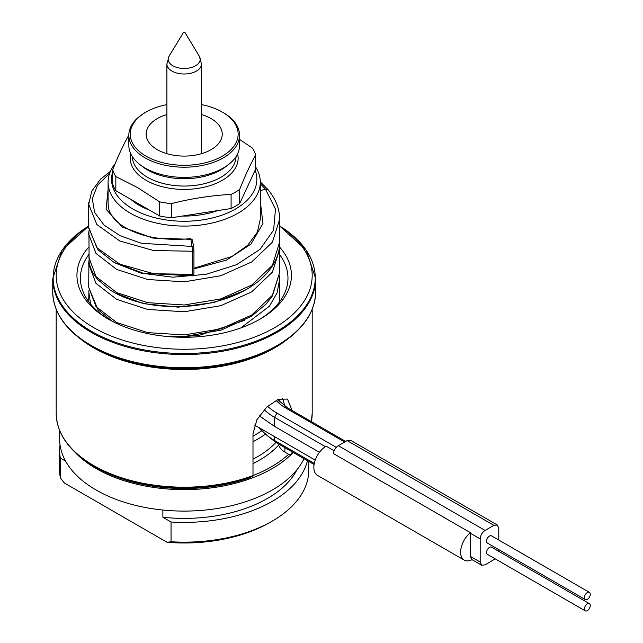 <?xml version="1.0" encoding="UTF-8"?>
<svg xmlns="http://www.w3.org/2000/svg" width="643" height="643" viewBox="0 0 643 643"><rect width="100%" height="100%" fill="white"/><g stroke="black" fill="none" stroke-linecap="round" stroke-linejoin="round"><path stroke-width="0.96" d="M255.689 167.084A76.107 43.941 180 0 1 260.302 182.146A76.107 43.941 180 0 1 213.315 222.735A76.107 43.941 180 0 1 130.376 213.211A76.107 43.941 180 0 1 108.08 182.146A76.107 43.941 180 0 1 115.226 163.555M260.302 182.146L260.302 219.215L257.353 232.187L247.716 245.288L232.01 256.444L193.945 268.227M264.16 409.671A69.187 39.946 0 0 0 274.537 417.339L274.537 426.381L319.458 452.318M274.537 426.381L259.274 415.812M498.783 540.04L498.783 528.16L497.344 525.001L350.564 440.262L347.116 440.6L338.306 445.687C335.558 447.536 333.934 450.172 333.436 453.58L470.427 532.669A17.297 9.991 120 0 0 461.144 547.796A17.297 9.991 120 0 0 464.198 560.093L317.425 475.354A17.297 9.991 -60 0 1 314.797 461.417A17.297 9.991 -60 0 1 326.186 446.186L334.143 450.775M108.08 182.146L108.08 204.273M261.54 430.882A100.324 57.926 180 0 1 252.996 436.147M109.599 319.844A103.788 59.92 180 0 1 80.407 278.178A103.788 59.92 180 0 1 88.71 254.692M279.673 254.7A103.788 59.92 180 0 1 287.976 278.178A103.788 59.92 180 0 1 258.783 319.844M264.916 434.475A103.788 59.92 180 0 1 252.996 441.685M279.327 446.298A20.761 11.984 -0 0 0 284.897 452.133L288.619 454.288A123.159 71.108 180 0 1 252.996 475.563M282.582 398.178L284.881 406.207M292.131 410.515L287.477 399.07L278.403 399.255L266.941 406.89L256.935 419.686L252.996 433.712L252.996 475.619L250.489 477.46A124.541 71.903 180 0 1 96.128 467.437L93.966 466.191A127.595 73.664 180 0 1 62.001 435.311M288.619 454.288L289.623 454.866L291.842 453.653L292.131 451.828M291.842 453.653L292.131 453.018A128.005 73.905 0 0 0 292.927 452.286M293.232 452.463A124.541 71.903 180 0 1 96.128 468.562A124.541 71.903 180 0 1 74.339 451.595M308.736 461.417L308.736 470.258A124.541 71.903 180 0 1 272.262 521.103A124.541 71.903 180 0 1 171.046 541.76L171.046 521.987A124.541 71.903 0 0 0 307.475 460.685M60.346 458.073L60.346 477.845A124.541 71.903 180 0 1 59.646 470.258L59.646 450.486A124.541 71.903 0 0 0 60.346 458.073L65.57 461.087M60.032 444.835A124.541 71.903 0 0 0 59.646 450.486M59.646 430.545L59.646 439.185A124.541 71.903 0 0 0 96.128 490.03A124.541 71.903 0 0 0 304.059 458.716M297.082 469.551A117.621 67.909 180 0 1 162.88 517.269L171.046 521.987M162.88 510.036L162.88 517.269M60.346 477.845L64.324 482.973L167.067 542.29L171.046 541.76M272.262 521.103L269.811 522.518A121.085 69.91 180 0 1 167.067 542.29M184.846 32.303L184.678 32.713L183.536 32.303L184.846 32.303L199.298 56.19A16.003 9.235 0 0 1 195.504 65.771A16.003 9.235 0 0 1 175.684 67.065A16.003 9.235 0 0 1 169.085 56.19L166.899 64.011A17.297 9.991 0 0 0 177.572 73.238A17.297 9.991 0 0 0 196.42 71.076A17.297 9.991 0 0 0 201.492 64.011L201.492 153.693M201.492 114.55A38.058 21.975 180 0 1 211.105 118.585A38.058 21.975 180 0 1 222.245 134.122A38.058 21.975 180 0 1 198.751 154.416A38.058 21.975 180 0 1 157.286 149.658A38.058 21.975 180 0 1 146.138 134.122A38.058 21.975 180 0 1 166.899 114.55M201.492 104.608A53.964 31.161 180 0 1 222.349 112.091A53.964 31.161 180 0 1 222.349 156.153A53.964 31.161 180 0 1 146.033 156.153A53.964 31.161 180 0 1 146.025 112.091A53.964 31.161 180 0 1 166.899 104.608M222.349 112.091A53.964 31.161 180 0 1 222.357 112.091L223.338 112.662A55.354 31.957 180 0 1 223.338 112.654A55.354 31.957 180 0 1 239.542 135.255A55.354 31.957 180 0 1 205.374 164.777A55.354 31.957 180 0 1 145.053 157.848A55.354 31.957 180 0 1 128.841 135.255A55.354 31.957 180 0 1 145.053 112.654A55.354 31.957 180 0 1 145.631 112.324M222.928 112.421A55.354 31.957 180 0 1 223.33 112.654M239.542 135.255L239.542 145.422A55.354 31.957 0 0 1 205.374 174.944A55.354 31.957 0 0 1 145.053 168.016A55.354 31.957 180 0 1 128.841 145.422L128.841 135.255M239.542 139.402L252.554 148.163A72.651 41.948 0 0 1 255.689 154.931C250.352 164.439 245.015 175.941 239.678 189.444A72.651 41.948 0 0 1 231.094 194.403C211.161 195.48 191.236 198.558 171.319 203.646A72.651 41.948 0 0 1 159.593 201.838L137.715 187.692L115.836 176.568A72.651 41.948 180 0 1 112.694 169.8C118.031 156.289 123.376 144.788 128.713 135.287A72.651 41.948 180 0 1 128.841 135.199M112.694 169.8L112.694 183.922A72.651 41.948 180 0 0 115.836 190.698L115.836 176.568M159.593 201.838L159.593 215.96L115.836 190.698M159.593 215.96A72.651 41.948 0 0 0 171.319 217.768L171.319 203.646M231.094 194.403L231.094 208.525A72.651 41.948 0 0 0 239.678 203.574L255.689 169.061L255.689 154.931M239.678 189.444L239.678 203.574M231.094 208.525L171.319 217.768M132.868 201.058A60.884 35.156 180 0 1 131.461 199.716M217.535 210.623A63.657 36.747 180 0 1 182.427 216.056M149.489 210.124A63.657 36.747 180 0 1 139.185 205.302A63.657 36.747 180 0 1 130.826 199.354M255.134 170.266A72.651 41.94 180 0 1 219.11 216.096A72.651 41.94 180 0 1 132.82 208.975A72.651 41.94 180 0 1 112.694 171.882M309.693 314.435A131.059 75.665 180 0 1 276.868 346.135C302.13 331.161 315.062 313.061 315.657 291.834A131.461 75.898 180 0 1 234.502 361.961A131.461 75.898 180 0 1 91.234 345.508A131.461 75.898 180 0 1 52.734 291.834C53.329 313.061 66.253 331.161 91.523 346.135L93.396 347.22A128.407 74.138 0 0 0 274.995 347.22L276.868 346.135A131.059 75.665 180 0 1 91.523 346.135L91.523 346.135A131.059 75.665 180 0 1 58.69 314.435M279.673 226.135A128.005 73.905 180 0 1 272.11 329.071A128.005 73.905 180 0 1 93.685 327.608A128.005 73.905 180 0 1 88.71 226.135M279.617 247.105A107.244 61.921 180 0 1 260.029 319.137A107.244 61.921 180 0 1 108.362 319.137A107.244 61.921 180 0 1 108.354 319.137A107.244 61.921 180 0 1 88.71 247.161M108.08 189.436L106.087 209.272L122.323 227.067L152.994 238.111L190.955 239.3A1.382 1.125 169.8 0 1 192.41 240.16L193.704 247.322A1.382 1.125 169.8 0 1 193.72 247.483L192.434 240.337A1.382 1.125 169.8 0 0 192.41 240.16L190.778 238.674L192.683 251.244L192.434 275.236M88.766 202.513L88.71 204.289L96.836 224.52L119.775 240.98L153.637 250.537L192.683 251.244A1.382 0.796 180 0 0 193.945 250.457L193.945 273.613L192.611 275.863L143.276 273.251L114.1 262.457L97.969 249.789L88.718 228.024M88.71 204.241L88.71 227.445L96.836 247.684L119.775 264.144L153.637 273.701L192.683 274.408A1.382 0.796 180 0 0 193.945 273.621M464.198 560.093A17.297 9.991 120 0 0 472.026 559.675L470.403 556.412L480.184 562.062L481.623 565.221L485.079 564.884L495.19 558.847M497.344 525.001L493.888 525.339L485.079 530.427C482.113 532.476 480.482 535.298 480.184 538.898L480.184 562.062M470.427 532.669L470.403 556.412M481.623 565.221L472.042 559.675M498.783 551.332L498.783 549.62M589.406 603.656L491.557 547.169A4.155 2.395 120 0 0 488.358 548.278A4.155 2.395 120 0 0 486.55 552.458A4.155 2.395 120 0 0 487.41 554.354L585.259 610.85A4.155 2.395 120 0 0 588.458 609.741A4.155 2.395 120 0 0 590.266 605.561A4.155 2.395 120 0 0 589.406 603.656A4.155 2.395 120 0 0 586.207 604.774A4.155 2.395 120 0 0 584.399 608.953A4.155 2.395 120 0 0 585.259 610.85M589.406 592.364L491.557 535.868A4.155 2.395 120 0 0 488.358 536.977A4.155 2.395 120 0 0 486.55 541.157A4.155 2.395 120 0 0 487.41 543.062L585.259 599.549A4.155 2.395 120 0 0 588.458 598.44A4.155 2.395 120 0 0 590.266 594.261A4.155 2.395 120 0 0 589.406 592.364A4.155 2.395 120 0 0 586.207 593.473A4.155 2.395 120 0 0 584.399 597.652A4.155 2.395 120 0 0 585.259 599.549M267.609 406.28A65.731 37.953 0 0 0 276.98 413.103L274.537 417.339L325.358 446.684M274.537 436.613L274.537 440.503L314.282 463.45M260.061 428.254A69.187 39.946 0 0 0 274.537 440.503L275.252 442.087L260.881 430.071L259.217 427.764M276.98 413.103L336.289 447.343M252.996 459.19A103.788 59.92 0 0 0 275.855 442.432M284.897 447.649L284.897 452.133M279.737 402.004A20.753 11.984 180 0 1 278.845 399.086M252.996 463.563A106.553 61.519 0 0 0 279.022 444.643M311.381 421.631A128.005 73.905 0 0 0 312.193 413.296L312.193 309.307M80.23 338.716A128.005 73.905 0 0 0 93.685 347.855A128.005 73.905 0 0 0 288.152 338.716M252.699 476.246A127.595 73.664 180 0 1 93.966 466.191C69.364 451.603 56.769 433.977 56.19 413.296A128.005 73.905 0 0 0 93.685 465.556A128.005 73.905 0 0 0 252.996 475.619M141.259 165.589A51.89 29.964 180 0 0 147.496 169.945A51.89 29.964 0 0 0 227.124 165.589M236.077 156.546A51.89 29.964 0 0 1 203.686 183.858A51.89 29.964 0 0 1 147.496 177.275A51.89 29.964 180 0 1 132.305 156.546M130.794 153.846A53.948 31.145 180 0 0 146.049 180.297A53.948 31.145 0 0 0 208.34 186.124A53.948 31.145 0 0 0 237.589 153.846M52.734 278.652A131.461 75.898 0 0 0 91.234 332.318A131.461 75.898 0 0 0 234.502 348.771A131.461 75.898 0 0 0 315.657 278.652L306.285 250.24L279.673 226.023A131.059 75.665 0 0 1 275.429 332.174A131.059 75.665 0 0 1 91.523 331.354A131.059 75.665 0 0 1 88.71 226.023L62.098 250.24L52.734 278.652L52.734 291.834M88.79 292.043L90.631 304.115M176.238 337.101L199.129 335.405L199.386 336.651M199 334.955L199.129 335.405L244.887 320.262M193.945 268.887L226.376 260.166L250.923 244.155L262.979 223.467L260.302 201.581M112.34 321.323L97.969 309.677L88.71 287.333L96 306.55L116.713 322.545L147.689 332.616L184.211 334.931L220.742 328.862L251.702 315.046L272.399 295.298L279.673 272.343L279.528 245.763M240.868 327.922L269.449 306.148L277.093 292.935L279.673 279.038L279.584 276.474M88.782 262.215L88.71 264.169L96 283.386L116.713 299.381L147.689 309.452L184.211 311.767L220.742 305.698L251.702 291.882L272.399 272.134L279.673 249.179M115.266 293.055L143.686 303.697L178.224 307.145L213.653 302.596L244.645 290.459M114.968 262.939L141.082 273.138L172.846 277.189L206.09 274.336L236.471 264.723L260.005 249.38L273.605 230.098L275.493 209.168L265.43 189.106L260.302 183.681M260.302 190.682L265.43 189.106L268.018 189.637L260.302 181.865M109.664 173.248L97.471 185.272L92.311 198.743L94.601 212.447L104.15 225.171L120.185 235.772L141.404 243.279L192.257 246.438A1.382 1.125 169.8 0 1 193.704 247.306L193.945 250.448A1.382 0.796 180 0 0 193.937 250.368L193.72 247.483M193.937 250.529L193.937 273.524A1.382 0.796 180 0 1 193.945 273.613M88.71 256.943L95.992 276.594L116.713 292.605L147.697 302.676L184.236 304.991L220.774 298.907L251.743 285.082L272.423 265.318L279.673 241.889M88.774 232.38L88.71 234.213L95.992 253.43L116.713 269.441L147.697 279.512L184.236 281.827L220.774 275.751L251.743 261.918L272.423 242.154L279.673 219.183L279.641 217.543M276.064 400.316A53.273 30.76 0 0 0 285.789 408.024L344.664 442.014M345.677 441.428L287.517 407.855L285.789 408.024M470.403 533.248L480.184 538.898M338.306 445.687L485.079 530.427M347.116 440.6L493.888 525.339M254.556 425.071L315.231 460.107M314.081 464.503L275.252 442.087M278.813 401.031L278.813 399.094M312.193 413.296L311.397 421.639M293.176 452.431L291.938 453.58M166.899 64.011L166.899 153.693M183.536 32.303L169.085 56.19M201.492 64.011L199.298 56.19M146.025 112.091L145.053 112.662M56.19 413.296L56.19 309.307M93.396 347.22L91.523 346.135M315.657 291.834L315.657 278.652M88.718 301.671L88.911 290.708M190.778 238.674C160.871 241.173 137.329 236.359 120.153 224.23C114.149 219.584 110.387 214.69 108.876 209.554L108.088 204.273M163.467 336.104L185.345 336.329L221.12 330.108L251.493 316.284L266.202 303.97L272.439 295.876L279.673 272.343M279.665 302.194L279.528 275.726M88.71 287.333L88.911 260.769M88.911 230.821L89.128 262.231C90.237 268.469 93.171 274.296 97.937 279.705L110.54 290.274C122.612 297.878 137.586 302.893 155.461 305.337C180.49 308.463 204.699 305.98 228.088 297.87C239.461 293.755 249.275 288.474 257.53 282.02C274.778 268.099 280.002 253.197 279.673 242.347L279.673 219.183C279.568 208.662 275.678 198.808 268.018 189.637M110.379 171.432L100.501 179.18L91.764 191.156L88.71 204.289M287.517 407.855L277.599 399.584"/></g></svg>
